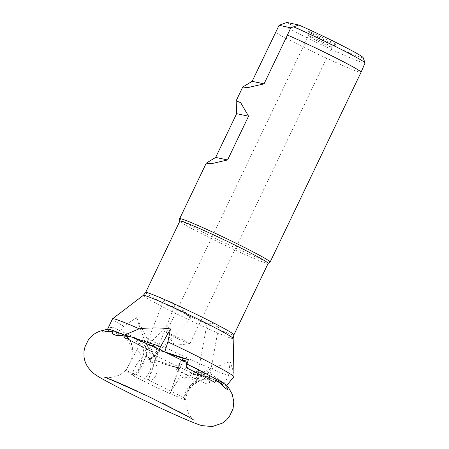 <?xml version="1.0" encoding="UTF-8"?>
<svg xmlns="http://www.w3.org/2000/svg" width="449" height="449" viewBox="0 0 449 449"><rect width="100%" height="100%" fill="white"/><g stroke="black" fill="none" stroke-linecap="round" stroke-linejoin="round"><path stroke-width="0.34" stroke-dasharray="2.25 1.68" d="M150.162 380.926A33.697 1.549 -154.4 0 0 148.804 380.297L154.843 361.804C156.959 365.391 157.621 369.005 156.841 372.659C155.814 376.717 153.586 379.472 150.162 380.926L171.209 391.208L172.798 385.837L178.388 371.16L175.873 371.11C179.465 363.432 182.086 360.149 183.731 361.254A18.055 3.457 -72 0 0 183.692 361.069M150.028 345.062L144.926 347.986L146.952 355.9L150.005 358.987L150.651 362.023C152.245 368.141 148.928 374.82 144.387 378.26A33.697 1.549 -154.4 0 0 125.787 370.61A33.697 1.549 -154.4 0 0 125.142 370.593A33.697 1.549 -154.4 0 0 125.125 370.621L132.281 375.179A33.697 1.549 -154.4 0 0 133.196 375.673L136.586 377.474A33.697 1.549 -154.4 0 0 170.216 393.7L184.107 399.419A33.697 1.549 -154.4 0 0 184.545 399.554L182.872 398.673L185.577 399.795A33.697 1.549 -154.4 0 0 185.908 399.711A33.697 1.549 -154.4 0 0 171.209 391.208M145.891 347.178C143.04 342.957 138.943 339.854 133.594 337.878L132.506 337.278M165.625 352.325L161.595 351.241L163.313 351.348M186.2 362.309L183.731 361.254M185.577 399.795C186.357 393.711 189.136 388.615 193.906 384.512L196.241 382.851L207.034 323.684A6.017 1.083 -169.7 0 1 212.568 323.594A6.017 1.083 -169.7 0 1 218.803 325.615A6.017 1.083 -169.7 0 1 218.876 325.845A6.017 1.083 -169.7 0 1 213.342 325.929A6.017 1.083 -169.7 0 1 207.112 323.909A6.017 1.083 -169.7 0 1 207.034 323.684M196.376 382.778L196.241 382.851C195.601 376.167 207.55 369.954 209.739 375.302L209.734 375.987L208.061 378.687C202.774 379.113 198.879 380.477 196.376 382.778L196.241 382.851M208.061 378.687C213.539 378.49 218.096 379.495 221.727 381.695L224.225 383.339L227.447 389.586M214.891 382.425C214.667 380.769 215.155 380.196 216.351 380.701L216.738 380.859M217.204 380.976L216.351 380.701M112.379 331.89L112.323 333.865M101.951 330.627A71.98 3.306 -154.4 0 0 101.895 330.644A71.98 3.306 -154.4 0 0 103.203 332.271C107.614 331.014 111.885 331.042 116.016 332.361L117.357 333.141A18.055 16.753 144.8 0 1 129.553 339.876A18.055 16.753 144.8 0 1 132.146 352.19L129.548 343.159L123.419 336.088L117.357 333.141M132.865 341.745L125.002 337.811L123.026 337.221C122.729 336.722 123.228 336.829 124.513 337.53L138.629 344.394A10.03 9.306 144.8 0 1 142.148 347.301A10.03 9.306 144.8 0 1 142.558 357.045L141.732 358.577C138.169 360.805 133.196 369.235 132.281 375.179M149.416 352.802C151.751 354.929 152.374 356.876 151.285 358.644L150.769 359.29L145.931 360.182C146.84 354.334 147.154 349.664 146.879 346.185C147.541 345.809 148.389 348.014 149.416 352.802L150.314 350.725L125.002 337.816M151.616 351.651L156.157 360.429A71.98 3.306 -154.4 0 0 163.133 363.802L176.788 367.422L180.279 371.924L177.316 367.793L163.133 363.802M180.279 371.924A71.98 3.306 -154.4 0 0 210.216 385.365C209.436 381.521 207.668 378.569 204.912 376.509L205.838 376.863A18.055 13.638 124.8 0 0 203.296 374.354A18.055 13.638 124.8 0 0 184.371 378.294L192.907 374.505L201.253 374.561L205.838 376.863M201.253 374.561L212.349 378.95L219.83 382.98L207.657 376.543A10.03 7.577 124.8 0 0 195.803 381.588L194.9 383.104C189.096 384.86 183.293 393.111 184.107 399.419M190.92 318.302A6.017 0.415 -135.5 0 1 190.932 318.408A6.017 0.415 -135.5 0 1 186.7 314.833A6.017 0.415 -135.5 0 1 182.356 310.079A6.017 0.415 -135.5 0 1 182.345 309.973A6.017 0.415 -135.5 0 1 186.571 313.542A6.017 0.415 -135.5 0 1 190.92 318.302M150.005 358.987L156.454 351.578L156.673 348.121M167.095 305.124A6.017 2.279 -158.4 0 0 174.644 305.713A6.017 2.279 -158.4 0 0 171.002 301.868A6.017 2.279 -158.4 0 0 163.453 301.273A6.017 2.279 -158.4 0 0 167.095 305.124M175.581 337.648A13.043 0.601 -154.4 0 0 189.742 343.827A13.043 0.601 -154.4 0 0 189.798 343.805A13.043 0.601 -154.4 0 0 180.492 338.692A13.043 0.601 -154.4 0 0 166.276 332.535A13.043 0.601 -154.4 0 0 166.293 332.591A13.043 0.601 -154.4 0 0 175.581 337.648M317.69 41.039A13.043 0.601 -154.4 0 0 331.895 47.212A13.043 0.601 -154.4 0 0 331.906 47.201A13.043 0.601 -154.4 0 0 322.601 42.088A13.043 0.601 -154.4 0 0 308.384 35.931A13.043 0.601 -154.4 0 0 308.384 35.942A13.043 0.601 -154.4 0 0 317.69 41.039M318.986 37.329A15.356 0.707 -154.4 0 0 335.717 44.597A15.356 0.707 -154.4 0 0 324.773 38.563A15.356 0.707 -154.4 0 0 308.025 31.335A15.356 0.707 -154.4 0 0 318.986 37.329M179.836 221.116A48.958 2.251 -154.4 0 0 179.825 221.177A48.958 2.251 -154.4 0 0 214.768 240.305A48.958 2.251 -154.4 0 0 268.092 263.473A48.958 2.251 -154.4 0 0 268.137 263.423M179.639 218.781A50.159 2.301 -154.4 0 0 215.441 238.374A50.159 2.301 -154.4 0 0 270.079 262.115M275.523 32.508A50.159 2.301 -154.4 0 0 306.375 48.587A50.159 2.301 -154.4 0 0 361.052 72.272M281.298 24.268A49.76 2.284 -154.4 0 0 310.781 39.563A49.76 2.284 -154.4 0 0 365.02 63.062M286.866 22.45A45.747 2.099 -154.4 0 0 313.267 36.111A45.747 2.099 -154.4 0 0 363.134 57.607M156.157 360.429L146.874 338.378A67.417 3.098 -154.4 0 0 160.663 345.23A67.417 3.098 -154.4 0 0 228.541 375.757L230.146 361.602L206.237 370.846A24.078 18.184 124.8 0 0 192.077 383.238L182.872 398.673M146.874 338.378L136.502 317.69L145.358 342.744A24.078 22.338 144.8 0 1 143.731 361.052L135.34 376.66M112.559 318.812A67.417 3.098 -154.4 0 0 123.638 326.159L136.502 317.69M148.804 380.297L144.387 378.26M181.828 360.149A10.03 1.919 -72 0 0 178.612 367.652L172.798 385.837M185.14 360.676A18.055 3.457 -72 0 0 178.388 371.16M204.912 376.509A18.055 13.638 124.8 0 0 201.999 373.456A18.055 13.638 124.8 0 0 183.607 376.868C178.927 379.702 175.273 383.631 172.646 388.66L182.412 372.288A10.03 7.577 124.8 0 1 194.265 367.243L211.614 376.419L209.139 380.471L210.216 385.365M116.016 332.361A18.055 16.753 144.8 0 1 129.037 339.141A18.055 16.753 144.8 0 1 131.748 350.736C132.466 356.158 131.316 361.249 128.302 366.014L137.203 349.457A10.03 9.306 144.8 0 0 136.793 339.719A10.03 9.306 144.8 0 0 133.269 336.806L111.043 326.591L108.883 330.739L103.203 332.271M107.794 329.168A67.417 3.098 -154.4 0 0 107.535 329.297A67.417 3.098 -154.4 0 0 108.883 330.739M153.766 354.794A67.417 3.098 -154.4 0 0 209.139 380.471M234.086 373.871L230.146 361.602M211.614 376.419L223.462 384.905L228.541 375.757M181.985 360.227A18.055 3.457 -72 0 0 175.873 371.11M111.043 326.591C112.216 328.864 114.658 331.699 118.373 335.083L123.638 326.159M171.9 388.638L171.086 391.18M161.595 351.241L160.327 350.972A10.03 1.919 -72 0 0 155.382 360.12L154.843 361.804M159.215 349.311A24.078 4.613 -72 0 0 153.822 363.056L148.338 380.196M172.646 388.66L169.773 393.47M223.462 384.905L219.83 382.98M128.302 366.014L125.686 370.88M118.373 335.083L123.026 337.221M184.545 399.554C186.139 393.088 189.59 387.605 194.9 383.104M212.153 378.922L213.432 379.332C212.775 378.962 204.463 377.637 196.314 382.817M136.586 377.474C138.331 371.592 140.952 366.468 144.46 362.09L145.931 360.182M146.879 346.185L182.345 309.973M133.196 375.673C138.427 371.07 141.272 365.368 141.732 358.577M171.142 391.186L170.216 393.7M184.371 378.294L183.607 376.868M126.932 368.567L125.125 370.621M132.146 352.19L131.748 350.736M145.628 292.507A48.958 2.251 -154.4 0 0 180.56 311.696A48.958 2.251 -154.4 0 0 233.929 334.814M143.293 295.375A49.833 2.29 -154.4 0 0 178.82 314.951A49.833 2.29 -154.4 0 0 233.154 338.428M226.919 385.214L224.225 383.339M153.631 354.463L152.553 352.936M178.612 367.652L155.382 360.12M168.005 353.458L160.327 350.972M150.651 362.023L153.822 363.056M133.291 337.71L134.189 338.002M182.412 372.288L195.803 381.588M194.265 367.243L207.657 376.543M137.203 349.457L142.558 357.045M133.269 336.806L138.629 344.394M193.906 384.512L192.077 383.238M222.002 381.796L206.237 370.846M144.46 362.09L143.731 361.052M151.667 351.674L145.358 342.744M136.945 391.028L162.589 403.314M194.12 420.242C193.266 419.916 191.588 418.019 189.085 414.562L186.256 407.35L185.908 399.711M120.478 383.592L149.803 397.079L178.702 411.492M226.88 385.742L222.973 382.239M125.159 337.906L151.644 351.668M190.932 318.408L150.769 359.29M218.876 325.845L209.734 375.987M174.644 305.713L156.454 351.578M166.293 332.591L174.655 345.23L189.742 343.827M335.717 44.597L331.895 47.212L189.798 343.805M308.384 35.942L308.025 31.335M308.384 35.931L166.276 332.535M163.453 301.273L144.926 347.986M136.793 339.719L142.148 347.301M176.788 367.422L177.316 367.793M201.999 373.456L203.296 374.354M129.037 339.141L129.553 339.876M150.314 350.725L132.202 341.296M131.636 340.982L123.419 336.093M125.142 370.593C120.439 376.369 109.713 378.647 104.651 377.216"/><path stroke-width="0.67" d="M226.745 385.382L234.008 376.672A67.417 3.098 -154.4 0 0 186.049 350.652A67.417 3.098 -154.4 0 0 167.887 341.908L164.772 351.921L188.434 359.542L186.975 364.066A67.417 3.098 -154.4 0 1 226.745 385.382L227.447 389.586A71.98 3.306 -154.4 0 0 224.623 387.874C222.283 384.355 219.847 382.065 217.316 381.016L217.204 380.976M216.351 380.701C219.05 381.897 221.806 384.293 224.623 387.874M217.316 381.016C216.053 380.471 215.245 380.943 214.891 382.425A71.98 3.306 -154.4 0 0 186.661 367.905C186.93 364.863 186.722 363 186.032 362.309M164.772 351.921L163.313 351.348L165.03 352.162M163.559 351.348L132.506 337.278L129.435 336.464L116.471 335.526A71.98 3.306 -154.4 0 0 112.323 333.865L112.199 331.643L104.909 331.194L112.183 331.671M104.909 331.194A71.98 3.306 -154.4 0 0 103.191 330.739A71.98 3.306 -154.4 0 0 101.951 330.627C97.079 331.862 92.954 334.393 89.576 338.232L88.509 339.573L85.035 346.74L83.98 351.27L83.991 356.562C84.463 360.395 85.714 363.853 87.74 366.928C92.483 373.405 95.306 374.432 95.519 374.763C98.017 376.919 122.594 390.125 148.086 402.203C163.891 409.752 177.349 415.864 188.462 420.533C197.796 424.412 200.624 425.27 201.966 425.63L212.332 426.55L222.418 423.121L226.588 419.854L229.282 416.717L233.076 408.708L233.789 401.715L232.24 394.295L228.698 387.902L226.88 385.742M156.673 348.121L153.715 345.449L150.028 345.062M186.021 362.22A18.055 3.457 -72 0 0 185.207 360.693A18.055 3.457 -72 0 0 185.14 360.676M183.692 361.069A18.055 3.457 -72 0 0 182.962 359.963A18.055 3.457 -72 0 0 182.895 359.946A18.055 3.457 -72 0 0 181.985 360.227M145.628 292.507A48.958 2.251 -154.4 0 1 198.997 315.63A48.958 2.251 -154.4 0 1 233.929 334.814L268.137 263.423A48.958 2.251 -154.4 0 0 233.199 244.239A48.958 2.251 -154.4 0 0 179.836 221.116L145.628 292.507L143.293 295.375L112.609 318.756A67.417 3.098 -154.4 0 0 112.559 318.812L107.586 329.196M268.12 263.451L270.079 262.115A50.159 2.301 -154.4 0 0 270.118 262.064A50.159 2.301 -154.4 0 0 234.327 242.409A50.159 2.301 -154.4 0 0 179.651 218.719A50.159 2.301 -154.4 0 0 179.639 218.781L179.819 221.144M248.55 116.207L240.709 102.709L236.163 100.761L236.64 113.664L215.677 157.408L206.271 163.15L211.496 163.677L227.592 159.951L248.55 116.207L236.64 113.664M298.832 25.004A45.747 2.099 -154.4 0 1 330.492 39.787A45.747 2.099 -154.4 0 1 363.134 57.607L365.02 62.944A49.76 2.284 -154.4 0 1 365.02 63.062L361.052 72.272A50.159 2.301 -154.4 0 0 325.261 52.617A50.159 2.301 -154.4 0 0 287.433 35.05L290.8 27.799L298.832 25.004L286.866 22.45L279.082 25.296L252.142 81.308L242.729 87.055L247.96 87.577L264.051 83.851L287.433 35.05M365.02 62.944A49.76 2.284 -154.4 0 0 329.515 43.564A49.76 2.284 -154.4 0 0 293.859 26.951M116.471 335.526L124.485 335.094L139.19 328.775A67.417 3.098 -154.4 0 0 112.609 318.756M139.19 328.775C150.123 327.562 160.551 327.613 170.48 328.932L160.635 346.572A24.078 4.613 -72 0 0 159.215 349.311M167.887 341.908L170.48 328.932M186.975 364.066L186.661 367.905M188.434 359.542L183.557 358.498A10.03 1.919 -72 0 0 181.828 360.149M124.485 335.094A67.417 3.098 -154.4 0 0 107.794 329.168L101.895 330.644M234.008 376.672L233.154 338.428A49.833 2.29 -154.4 0 0 197.588 318.953A49.833 2.29 -154.4 0 0 143.293 295.375M227.592 159.951L215.677 157.408M264.051 83.851L252.142 81.308M290.8 27.799L279.082 25.296M124.76 334.948L129.435 336.464M183.557 358.498L168.005 353.458M134.189 338.002L160.635 346.572M104.651 377.216L124.979 385.59L136.945 391.028M162.589 403.314L189.197 417.211L194.12 420.242M178.702 411.492L188.4 416.728L148.742 396.59L110.314 379.315L120.478 383.592M186.2 362.309L165.625 352.325M185.207 360.693L182.962 359.963M233.929 334.814L233.154 338.428M242.729 87.055L236.163 100.761M206.271 163.15L179.651 218.719M361.052 72.272L270.118 262.064"/></g></svg>
